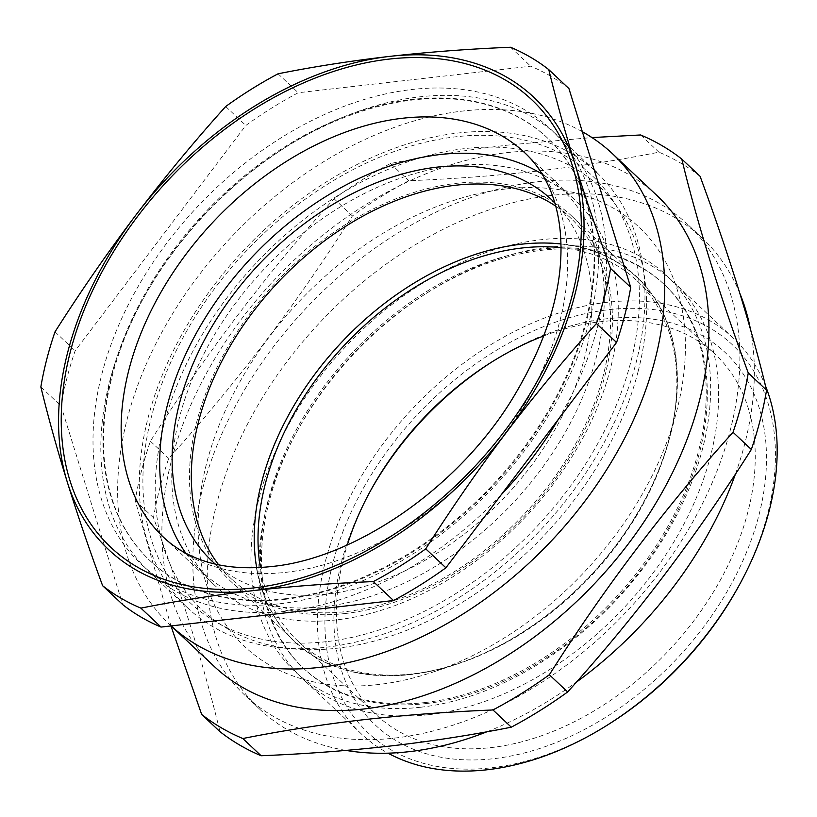 <?xml version="1.0" encoding="UTF-8"?>
<svg xmlns="http://www.w3.org/2000/svg" width="817" height="817" viewBox="0 0 817 817"><rect width="100%" height="100%" fill="white"/><g stroke="black" fill="none" stroke-linecap="round" stroke-linejoin="round"><path stroke-width="0.61" stroke-dasharray="4.08 3.06" d="M426.178 703.539A263.37 179.801 -46.8 0 0 667.959 529.13A263.37 179.801 -46.8 0 0 664.783 284.97A263.37 179.801 -46.8 0 0 542.58 250.176A263.37 179.801 -46.8 0 0 426.27 293.405A263.37 179.801 -46.8 0 0 297.694 430.171A263.37 179.801 -46.8 0 0 303.985 668.745A263.37 179.801 -46.8 0 0 426.178 703.539M425.116 702.538A263.37 179.801 -46.8 0 0 666.886 528.129A263.37 179.801 -46.8 0 0 663.71 283.969A263.37 179.801 -46.8 0 0 541.518 249.175A263.37 179.801 -46.8 0 0 299.747 423.584A263.37 179.801 -46.8 0 0 302.923 667.744A263.37 179.801 -46.8 0 0 425.116 702.538M420.786 707.226A271.571 185.408 -46.8 0 0 702.712 448.155A271.571 185.408 -46.8 0 0 540.813 239.749A271.571 185.408 -46.8 0 0 258.887 498.83A271.571 185.408 -46.8 0 0 420.786 707.226M486.901 731.787A323.164 220.631 -46.8 0 0 576.424 682.124M735.433 474.085A323.164 220.631 -46.8 0 0 750.414 329.128M739.845 293.374A323.164 220.631 -46.8 0 0 702.15 238.033A323.164 220.631 -46.8 0 0 552.21 195.334A323.164 220.631 -46.8 0 0 255.547 409.348A323.164 220.631 -46.8 0 0 259.438 708.942A323.164 220.631 -46.8 0 0 346.03 750.414M394.928 738.047A323.164 220.631 -46.8 0 0 691.591 524.034A323.164 220.631 -46.8 0 0 687.7 224.44A323.164 220.631 -46.8 0 0 537.76 181.742A323.164 220.631 -46.8 0 0 241.086 395.755A323.164 220.631 -46.8 0 0 244.988 695.349A323.164 220.631 -46.8 0 0 394.928 738.047M700.077 176.268A367.436 250.85 -46.8 0 0 658.931 152.176C620.45 159.856 580.346 166.106 538.607 170.937C496.899 175.635 453.609 178.903 408.755 180.741A367.436 250.85 -46.8 0 0 352.382 215.964C297.47 302.719 236.246 383.541 168.71 458.439A367.436 250.85 -46.8 0 0 153.484 517.743C181.956 594.98 204.117 666.284 219.977 731.654M656.756 195.355A323.164 220.631 -46.8 0 0 506.816 152.656A323.164 220.631 -46.8 0 0 210.143 366.67A323.164 220.631 -46.8 0 0 214.044 666.264M170.947 625.934L135.173 500.525A367.436 250.85 133.2 0 1 150.399 441.221C205.312 354.466 266.546 273.644 334.071 198.745A367.436 250.85 133.2 0 1 390.444 163.523C429.068 155.833 469.172 149.582 510.768 144.762L591.988 137.573M582.337 131.711A323.164 220.631 -46.8 0 0 462.575 111.071A323.164 220.631 -46.8 0 0 165.902 325.074A323.164 220.631 -46.8 0 0 169.803 624.668A323.164 220.631 -46.8 0 0 171.141 625.914M428.731 714.701A271.571 185.408 -46.8 0 0 678.039 534.859A271.571 185.408 -46.8 0 0 674.76 283.101A271.571 185.408 -46.8 0 0 548.758 247.224A271.571 185.408 -46.8 0 0 428.833 291.792A271.571 185.408 -46.8 0 0 296.244 432.826A271.571 185.408 -46.8 0 0 302.739 678.825A271.571 185.408 -46.8 0 0 428.731 714.701M765.549 386.053A271.571 185.408 -46.8 0 0 733.319 338.146A271.571 185.408 -46.8 0 0 607.317 302.27A271.571 185.408 -46.8 0 0 358.009 482.112A271.571 185.408 -46.8 0 0 361.288 733.87A271.571 185.408 -46.8 0 0 388.034 753.172M608.91 724.117A266.138 181.691 133.2 0 1 491.385 767.796A266.138 181.691 133.2 0 1 332.713 563.556A266.138 181.691 133.2 0 1 609.012 309.663A266.138 181.691 133.2 0 1 738.844 585.901M369.774 492.1A255.547 174.46 -46.8 0 0 369.049 493.427A255.547 174.46 -46.8 0 0 493.723 758.676A255.547 174.46 -46.8 0 0 759.013 514.884A255.547 174.46 -46.8 0 0 606.663 318.783A255.547 174.46 -46.8 0 0 493.815 360.716A255.547 174.46 -46.8 0 0 492.528 361.533M543.856 335.879A247.398 168.905 133.2 0 1 600.526 321.714A247.398 168.905 133.2 0 1 715.314 354.404A247.398 168.905 133.2 0 1 718.296 583.757A247.398 168.905 133.2 0 1 491.18 747.586A247.398 168.905 133.2 0 1 376.402 714.906A247.398 168.905 133.2 0 1 347.337 544.919M561.034 247.633A247.398 168.905 133.2 0 1 636.892 280.67A247.398 168.905 133.2 0 1 669.103 439.73A247.398 168.905 133.2 0 1 458.725 663.516A247.398 168.905 133.2 0 1 412.759 673.862A247.398 168.905 133.2 0 1 297.98 641.171A247.398 168.905 133.2 0 1 260.317 567.498M505.376 189.023A287.86 196.529 -46.8 0 0 206.527 463.647A287.86 196.529 -46.8 0 0 378.148 684.554A287.86 196.529 -46.8 0 0 431.621 672.524A287.86 196.529 -46.8 0 0 676.415 412.136A287.86 196.529 -46.8 0 0 505.376 189.023M326.351 641.662A293.293 200.236 133.2 0 1 151.492 416.578A293.293 200.236 133.2 0 1 455.978 136.776A293.293 200.236 133.2 0 1 630.826 361.86A293.293 200.236 133.2 0 1 326.351 641.662M135.173 500.525L153.484 517.743M150.399 441.221L168.71 458.439M334.071 198.745L352.382 215.964M390.444 163.523L408.755 180.741M640.62 134.968L658.931 152.176M560.983 243.987A249.839 170.569 133.2 0 1 636.841 277.269A249.839 170.569 133.2 0 1 639.854 508.899A249.839 170.569 133.2 0 1 410.502 674.342A249.839 170.569 133.2 0 1 294.58 641.335A249.839 170.569 133.2 0 1 256.671 567.672M345.734 613.455A249.839 170.569 133.2 0 1 229.812 580.448A249.839 170.569 133.2 0 1 226.799 348.828A249.839 170.569 133.2 0 1 456.152 183.376A249.839 170.569 133.2 0 1 572.074 216.382A249.839 170.569 133.2 0 1 575.086 448.002A249.839 170.569 133.2 0 1 345.734 613.455M520.98 244.028A250.114 170.753 133.2 0 1 670.093 435.972A250.114 170.753 133.2 0 1 410.44 674.576A250.114 170.753 133.2 0 1 261.328 482.643A250.114 170.753 133.2 0 1 520.98 244.028M284.387 598.82A290.117 198.061 -46.8 0 0 550.719 406.703A290.117 198.061 -46.8 0 0 547.227 137.746A290.117 198.061 -46.8 0 0 412.616 99.408A290.117 198.061 -46.8 0 0 146.284 291.536A290.117 198.061 -46.8 0 0 149.787 560.493A290.117 198.061 -46.8 0 0 284.387 598.82M279.843 603.743A298.726 203.944 -46.8 0 0 589.966 318.763A298.726 203.944 -46.8 0 0 411.87 89.513A298.726 203.944 -46.8 0 0 101.757 374.503A298.726 203.944 -46.8 0 0 279.843 603.743M284.97 599.361A290.117 198.061 -46.8 0 0 551.301 407.244A290.117 198.061 -46.8 0 0 547.798 138.287A290.117 198.061 -46.8 0 0 413.198 99.96A290.117 198.061 -46.8 0 0 285.072 147.571A290.117 198.061 -46.8 0 0 143.435 298.236A290.117 198.061 -46.8 0 0 150.369 561.034A290.117 198.061 -46.8 0 0 284.97 599.361M558.379 419.284A298.726 203.944 -46.8 0 0 558.277 136.327A298.726 203.944 -46.8 0 0 419.683 96.855A298.726 203.944 -46.8 0 0 287.758 145.886A298.726 203.944 -46.8 0 0 141.913 301.013A298.726 203.944 -46.8 0 0 149.051 571.614A298.726 203.944 -46.8 0 0 287.655 611.085A298.726 203.944 -46.8 0 0 501.168 494.816M326.106 647.238A298.726 203.944 -46.8 0 0 600.342 449.411A298.726 203.944 -46.8 0 0 596.737 172.479A298.726 203.944 -46.8 0 0 458.143 133.008A298.726 203.944 -46.8 0 0 183.907 330.834A298.726 203.944 -46.8 0 0 187.512 607.766A298.726 203.944 -46.8 0 0 326.106 647.238M336.727 619.868A263.779 180.077 133.2 0 1 214.34 585.023A263.779 180.077 133.2 0 1 211.154 340.485A263.779 180.077 133.2 0 1 453.302 165.81A263.779 180.077 133.2 0 1 575.689 200.655A263.779 180.077 133.2 0 1 578.875 445.194A263.779 180.077 133.2 0 1 336.727 619.868M568.928 88.573A341.445 233.111 -46.8 0 0 530.693 66.197L298.215 92.74A341.445 233.111 -46.8 0 0 245.835 125.461L75.154 350.789A341.445 233.111 -46.8 0 0 60.999 405.896L122.785 604.682M510.543 47.253L530.693 66.197M278.066 73.796L298.215 92.74M225.686 106.516L245.835 125.461M55.005 331.845L75.154 350.789M40.85 386.952L60.999 405.896M215.218 564.036A247.96 169.282 -46.8 0 0 422.501 561.769A247.96 169.282 -46.8 0 0 584.625 357.478A247.96 169.282 -46.8 0 0 554.804 202.83M218.609 564.782A247.653 169.078 -46.8 0 0 232.324 579.784A247.653 169.078 -46.8 0 0 439.72 580.274A247.653 169.078 -46.8 0 0 603.314 375.309A247.653 169.078 -46.8 0 0 571.573 218.925A247.653 169.078 -46.8 0 0 555.744 206.17M185.847 553.232A262.625 179.301 -46.8 0 0 407.06 581.745A262.625 179.301 -46.8 0 0 596.604 356.11A262.625 179.301 -46.8 0 0 542.202 174.184M638.148 371.337A290.28 198.174 -46.8 0 0 465.087 148.571A290.28 198.174 -46.8 0 0 163.737 425.494A290.28 198.174 -46.8 0 0 336.798 648.259A290.28 198.174 -46.8 0 0 638.148 371.337M214.34 585.023L163.737 537.453A263.779 180.077 -46.8 0 0 286.124 572.298A263.779 180.077 -46.8 0 0 528.272 397.624A263.779 180.077 -46.8 0 0 525.086 153.085L575.689 200.655M664.783 284.97L663.71 283.969M702.15 238.033L687.7 224.44M733.319 338.146L674.76 283.101M370.489 490.792L369.049 493.427M491.272 362.319L493.815 360.716M297.98 641.171L376.402 714.906M669.103 439.73L676.415 412.136M458.725 663.516L431.621 672.524M636.892 280.67L715.314 354.404M361.288 733.87L302.739 678.825M297.694 430.171L296.244 432.826M426.27 293.405L428.833 291.792M171.121 625.914L169.803 624.668M259.438 708.942L244.988 695.349M303.985 668.745L302.923 667.744M229.812 580.448L294.58 641.335M572.074 216.382L636.841 277.269M547.798 138.287L547.227 137.746M594.296 170.181L558.277 136.327M187.512 607.766L149.051 571.614M143.435 298.236L141.913 301.013M285.072 147.571L287.758 145.886M150.369 561.034L149.787 560.493M232.324 579.784L213.176 562.208M571.573 218.925L552.843 200.9"/><path stroke-width="1.23" d="M346.03 750.414A323.164 220.631 -46.8 0 0 409.378 751.64A323.164 220.631 -46.8 0 0 486.901 731.787M576.424 682.124A323.164 220.631 -46.8 0 0 735.433 474.085M750.414 329.128A323.164 220.631 -46.8 0 0 739.845 293.374M242.812 738.527L261.123 755.745C305.977 753.907 349.257 750.639 390.975 745.941C432.714 741.101 472.818 734.851 511.289 727.181A367.436 250.85 -46.8 0 0 567.662 691.958C635.197 617.06 696.421 536.238 751.344 449.483A367.436 250.85 -46.8 0 0 766.571 390.179C750.711 324.809 728.55 253.495 700.077 176.268L681.766 159.049C697.616 224.42 719.787 295.734 748.26 372.96A367.436 250.85 133.2 0 1 733.033 432.264C665.498 507.163 604.274 587.985 549.351 674.75A367.436 250.85 133.2 0 1 492.978 709.963C448.288 711.791 404.997 715.059 363.136 719.767C321.541 724.577 281.436 730.827 242.812 738.527A367.436 250.85 133.2 0 1 201.666 714.446L170.947 625.934M171.121 625.914L214.044 666.264A323.164 220.631 -46.8 0 0 363.984 708.962A323.164 220.631 -46.8 0 0 660.657 494.949A323.164 220.631 -46.8 0 0 656.756 195.355L612.515 153.759A323.164 220.631 -46.8 0 0 582.337 131.711M591.988 137.573L640.62 134.968A367.436 250.85 133.2 0 1 681.766 159.049M171.141 625.914A323.164 220.631 -46.8 0 0 319.743 667.366A323.164 220.631 -46.8 0 0 616.416 453.364A323.164 220.631 -46.8 0 0 612.515 153.759M388.034 753.172A271.571 185.408 -46.8 0 0 487.289 769.747A271.571 185.408 -46.8 0 0 607.215 725.179A271.571 185.408 -46.8 0 0 739.804 584.145A271.571 185.408 -46.8 0 0 765.549 386.053M739.804 584.145L738.844 585.901A266.138 181.691 133.2 0 1 608.91 724.117L607.215 725.179M492.528 361.533A255.547 174.46 -46.8 0 0 369.774 492.1M347.337 544.919A247.398 168.905 133.2 0 1 370.489 490.792A247.398 168.905 133.2 0 1 491.272 362.319A247.398 168.905 133.2 0 1 543.856 335.879M260.317 567.498A247.398 168.905 133.2 0 1 522.104 247.99A247.398 168.905 133.2 0 1 561.034 247.633M748.26 372.96L766.571 390.179M733.033 432.264L751.344 449.483M549.351 674.75L567.662 691.958M492.978 709.963L511.289 727.181M201.666 714.446L219.977 731.654A367.436 250.85 -46.8 0 0 261.123 755.745M256.671 567.672A249.839 170.569 133.2 0 1 520.929 244.263A249.839 170.569 133.2 0 1 560.983 243.987M501.168 494.816A298.726 203.944 -46.8 0 0 558.379 419.284M67.321 482.183A310.399 211.92 -46.8 0 0 252.688 590.691A310.399 211.92 -46.8 0 0 506.652 432.03A310.399 211.92 -46.8 0 0 575.25 164.86A310.399 211.92 -46.8 0 0 389.883 56.363A310.399 211.92 -46.8 0 0 135.918 215.024A310.399 211.92 -46.8 0 0 67.321 482.183C77.676 515.374 89.451 549.892 102.636 585.738L122.785 604.682A341.445 233.111 -46.8 0 0 161.031 627.068L393.498 600.526A341.445 233.111 -46.8 0 0 445.888 567.795L616.569 342.466A341.445 233.111 -46.8 0 0 630.714 287.359L568.928 88.573L548.779 69.629A341.445 233.111 -46.8 0 0 510.543 47.253C469.009 48.949 428.782 51.982 389.883 56.363C351.228 60.826 313.963 66.637 278.066 73.796A341.445 233.111 -46.8 0 0 225.686 106.516C194.344 141.351 164.421 177.524 135.918 215.024C107.527 252.627 80.556 291.567 55.005 331.845A341.445 233.111 -46.8 0 0 40.85 386.952C48.254 417.364 57.078 449.105 67.321 482.183M102.636 585.738A341.445 233.111 -46.8 0 0 140.881 608.124C176.768 600.975 214.034 595.154 252.688 590.691C291.587 586.31 331.814 583.277 373.349 581.581A341.445 233.111 -46.8 0 0 425.739 548.85C451.29 508.572 478.262 469.632 506.652 432.03C535.155 394.519 565.078 358.357 596.42 323.522A341.445 233.111 -46.8 0 0 610.565 268.415L630.714 287.359M596.42 323.522L616.569 342.466M373.349 581.581L393.498 600.526M425.739 548.85L445.888 567.795M610.565 268.415C597.37 232.559 585.605 198.041 575.25 164.86C565.007 131.782 556.183 100.042 548.779 69.629M140.881 608.124L161.031 627.068M554.804 202.83A247.96 169.282 -46.8 0 0 552.843 200.9A247.96 169.282 -46.8 0 0 344.856 197.602A247.96 169.282 -46.8 0 0 179.383 403.741A247.96 169.282 -46.8 0 0 213.176 562.208A247.96 169.282 -46.8 0 0 215.218 564.036M555.744 206.17A247.653 169.078 -46.8 0 0 351.524 222.684A247.653 169.078 -46.8 0 0 198.572 421.521A247.653 169.078 -46.8 0 0 218.609 564.782M542.202 174.184A262.625 179.301 -46.8 0 0 326.78 195.968A262.625 179.301 -46.8 0 0 167.393 405.109A262.625 179.301 -46.8 0 0 185.847 553.232M389.178 59.09A307.223 209.744 133.2 0 1 572.329 294.855A307.223 209.744 133.2 0 1 253.393 587.954A307.223 209.744 133.2 0 1 70.231 352.188A307.223 209.744 133.2 0 1 389.178 59.09M525.086 153.085A263.779 180.077 -46.8 0 0 402.71 118.24A263.779 180.077 -46.8 0 0 160.561 292.915A263.779 180.077 -46.8 0 0 163.737 537.453C174.399 547.543 187.42 555.233 202.79 560.523C222.438 567.325 245.376 569.326 271.591 566.528C354.302 558.716 457.244 488.883 512.371 398.798C548.973 338.483 564.915 282.539 560.186 230.945C558.716 216.434 555.631 203.341 550.934 191.658C544.684 176.196 536.064 163.339 525.086 153.085M596.737 172.479L594.296 170.181"/></g></svg>
